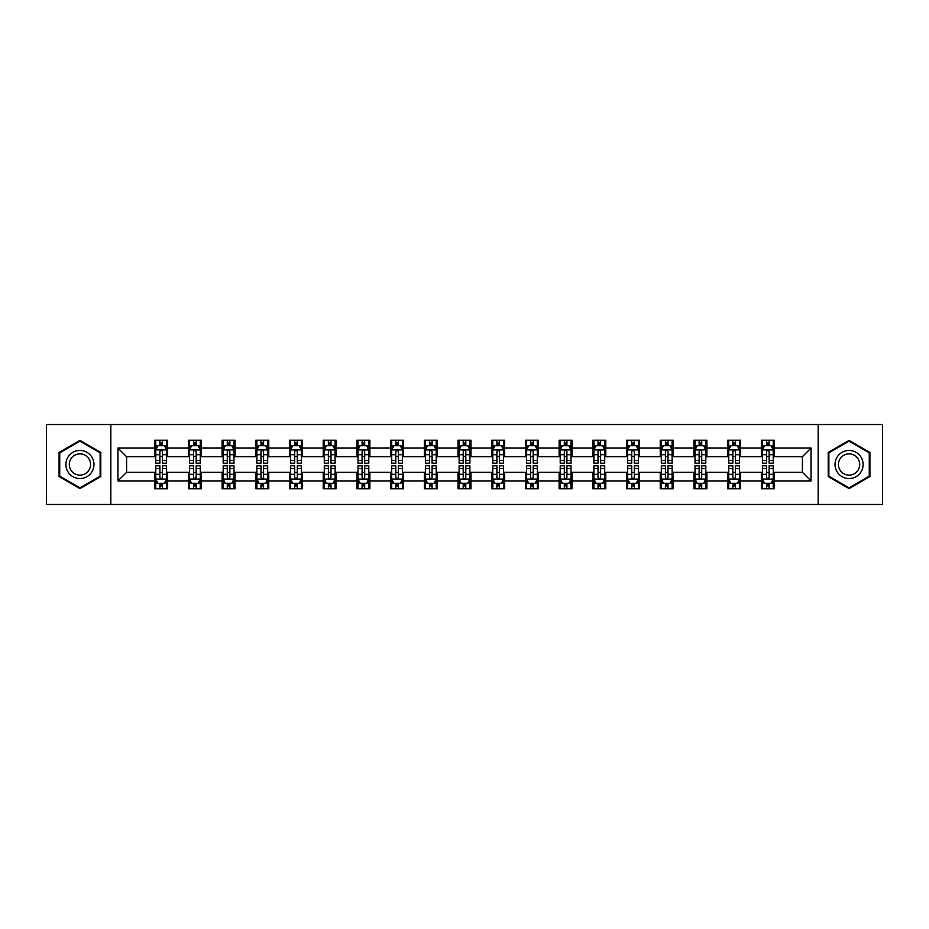 <?xml version="1.0" encoding="UTF-8"?>
<svg xmlns="http://www.w3.org/2000/svg" width="929" height="929" viewBox="0 0 929 929"><rect width="100%" height="100%" fill="white"/><g stroke="black" fill="none" stroke-linecap="round" stroke-linejoin="round"><path stroke-width="1.39" d="M818.17 504.47L882.55 504.47L882.55 424.53L818.17 424.53L818.17 504.47L110.83 504.47L110.83 424.53L46.45 424.53L46.45 504.47L110.83 504.47M818.17 424.53L110.83 424.53M774.31 448.08L774.31 440.195L761.35 440.195L761.35 448.08L740.61 448.08L740.61 440.195L727.639 440.195L727.639 448.08L706.899 448.08L706.899 440.195L693.94 440.195L693.94 448.08L673.2 448.08L673.2 440.195L660.24 440.195L660.24 448.08L639.5 448.08L639.5 440.195L626.529 440.195L626.529 448.08L605.789 448.08L605.789 440.195L592.83 440.195L592.83 448.08L572.09 448.08L572.09 440.195L559.13 440.195L559.13 448.08L538.39 448.08L538.39 440.195L525.431 440.195L525.431 448.08L504.679 448.08L504.679 440.195L491.72 440.195L491.72 448.08L470.98 448.08L470.98 440.195L458.02 440.195L458.02 448.08L437.28 448.08L437.28 440.195L424.321 440.195L424.321 448.08L403.569 448.08L403.569 440.195L390.61 440.195L390.61 448.08L369.87 448.08L369.87 440.195L356.91 440.195L356.91 448.08L336.17 448.08L336.17 440.195L323.211 440.195L323.211 448.08L302.471 448.08L302.471 440.195L289.5 440.195L289.5 448.08L268.76 448.08L268.76 440.195L255.8 440.195L255.8 448.08L235.06 448.08L235.06 440.195L222.101 440.195L222.101 448.08L201.361 448.08L201.361 440.195L188.39 440.195L188.39 448.08L167.65 448.08L167.65 440.195L154.69 440.195L154.69 448.08L117.96 448.08L117.96 480.92L126.599 472.28L154.69 472.28L154.69 488.805L167.65 488.805L167.65 472.28L188.39 472.28L188.39 488.805L201.361 488.805L201.361 472.28L222.101 472.28L222.101 488.805L235.06 488.805L235.06 472.28L255.8 472.28L255.8 488.805L268.76 488.805L268.76 472.28L289.5 472.28L289.5 488.805L302.471 488.805L302.471 472.28L323.211 472.28L323.211 488.805L336.17 488.805L336.17 472.28L356.91 472.28L356.91 488.805L369.87 488.805L369.87 472.28L390.61 472.28L390.61 488.805L403.569 488.805L403.569 472.28L424.321 472.28L424.321 488.805L437.28 488.805L437.28 472.28L458.02 472.28L458.02 488.805L470.98 488.805L470.98 472.28L491.72 472.28L491.72 488.805L504.679 488.805L504.679 472.28L525.431 472.28L525.431 488.805L538.39 488.805L538.39 472.28L559.13 472.28L559.13 488.805L572.09 488.805L572.09 472.28L592.83 472.28L592.83 488.805L605.789 488.805L605.789 472.28L626.529 472.28L626.529 488.805L639.5 488.805L639.5 472.28L660.24 472.28L660.24 488.805L673.2 488.805L673.2 472.28L693.94 472.28L693.94 488.805L706.899 488.805L706.899 472.28L727.639 472.28L727.639 488.805L740.61 488.805L740.61 472.28L761.35 472.28L761.35 488.805L774.31 488.805L774.31 472.28L802.401 472.28L802.401 456.72L774.31 456.72L774.31 448.08L811.04 448.08L811.04 480.92L774.31 480.92M761.35 480.92L740.61 480.92M727.639 480.92L706.899 480.92M693.94 480.92L673.2 480.92M660.24 480.92L639.5 480.92M626.529 480.92L605.789 480.92M592.83 480.92L572.09 480.92M559.13 480.92L538.39 480.92M525.431 480.92L504.679 480.92M491.72 480.92L470.98 480.92M458.02 480.92L437.28 480.92M424.321 480.92L403.569 480.92M390.61 480.92L369.87 480.92M356.91 480.92L336.17 480.92M323.211 480.92L302.471 480.92M289.5 480.92L268.76 480.92M255.8 480.92L235.06 480.92M222.101 480.92L201.361 480.92M188.39 480.92L167.65 480.92M154.69 480.92L117.96 480.92M761.35 448.08L761.35 456.72L740.61 456.72L740.61 448.08M727.639 448.08L727.639 456.72L706.899 456.72L706.899 448.08M693.94 448.08L693.94 456.72L673.2 456.72L673.2 448.08M660.24 448.08L660.24 456.72L639.5 456.72L639.5 448.08M626.529 448.08L626.529 456.72L605.789 456.72L605.789 448.08M592.83 448.08L592.83 456.72L572.09 456.72L572.09 448.08M559.13 448.08L559.13 456.72L538.39 456.72L538.39 448.08M525.431 448.08L525.431 456.72L504.679 456.72L504.679 448.08M491.72 448.08L491.72 456.72L470.98 456.72L470.98 448.08M458.02 448.08L458.02 456.72L437.28 456.72L437.28 448.08M424.321 448.08L424.321 456.72L403.569 456.72L403.569 448.08M390.61 448.08L390.61 456.72L369.87 456.72L369.87 448.08M356.91 448.08L356.91 456.72L336.17 456.72L336.17 448.08M323.211 448.08L323.211 456.72L302.471 456.72L302.471 448.08M289.5 448.08L289.5 456.72L268.76 456.72L268.76 448.08M255.8 448.08L255.8 456.72L235.06 456.72L235.06 448.08M222.101 448.08L222.101 456.72L201.361 456.72L201.361 448.08M188.39 448.08L188.39 456.72L167.65 456.72L167.65 448.08M154.69 448.08L154.69 456.72L126.599 456.72L117.96 448.08M126.599 456.72L126.599 472.28M811.04 480.92L802.401 472.28M802.401 456.72L811.04 448.08M154.69 445.595L155.77 445.595M159.869 445.595L162.47 445.595M166.57 445.595L167.65 445.595M154.69 456.511L155.77 456.511M159.869 456.511L162.47 456.511M166.57 456.511L167.65 456.511M154.69 472.489L155.77 472.489M159.869 472.489L162.47 472.489M166.57 472.489L167.65 472.489M154.69 483.405L155.77 483.405M159.869 483.405L162.47 483.405M166.57 483.405L167.65 483.405M188.39 472.489L189.47 472.489M193.58 472.489L196.17 472.489M200.281 472.489L201.361 472.489M188.39 483.405L189.47 483.405M193.58 483.405L196.17 483.405M200.281 483.405L201.361 483.405M188.39 445.595L189.47 445.595M193.58 445.595L196.17 445.595M200.281 445.595L201.361 445.595M188.39 456.511L189.47 456.511M193.58 456.511L196.17 456.511M200.281 456.511L201.361 456.511M222.101 472.489L223.181 472.489M227.28 472.489L229.869 472.489M233.98 472.489L235.06 472.489M222.101 483.405L223.181 483.405M227.28 483.405L229.869 483.405M233.98 483.405L235.06 483.405M222.101 445.595L223.181 445.595M227.28 445.595L229.869 445.595M233.98 445.595L235.06 445.595M222.101 456.511L223.181 456.511M227.28 456.511L229.869 456.511M233.98 456.511L235.06 456.511M255.8 472.489L256.88 472.489M260.979 472.489L263.581 472.489M267.68 472.489L268.76 472.489M255.8 483.405L256.88 483.405M260.979 483.405L263.581 483.405M267.68 483.405L268.76 483.405M255.8 445.595L256.88 445.595M260.979 445.595L263.581 445.595M267.68 445.595L268.76 445.595M255.8 456.511L256.88 456.511M260.979 456.511L263.581 456.511M267.68 456.511L268.76 456.511M289.5 472.489L290.58 472.489M294.69 472.489L297.28 472.489M301.379 472.489L302.471 472.489M289.5 483.405L290.58 483.405M294.69 483.405L297.28 483.405M301.379 483.405L302.471 483.405M289.5 445.595L290.58 445.595M294.69 445.595L297.28 445.595M301.379 445.595L302.471 445.595M289.5 456.511L290.58 456.511M294.69 456.511L297.28 456.511M301.379 456.511L302.471 456.511M323.211 472.489L324.291 472.489M328.39 472.489L330.979 472.489M335.09 472.489L336.17 472.489M323.211 483.405L324.291 483.405M328.39 483.405L330.979 483.405M335.09 483.405L336.17 483.405M323.211 445.595L324.291 445.595M328.39 445.595L330.979 445.595M335.09 445.595L336.17 445.595M323.211 456.511L324.291 456.511M328.39 456.511L330.979 456.511M335.09 456.511L336.17 456.511M356.91 472.489L357.99 472.489M362.089 472.489L364.691 472.489M368.79 472.489L369.87 472.489M356.91 483.405L357.99 483.405M362.089 483.405L364.691 483.405M368.79 483.405L369.87 483.405M356.91 445.595L357.99 445.595M362.089 445.595L364.691 445.595M368.79 445.595L369.87 445.595M356.91 456.511L357.99 456.511M362.089 456.511L364.691 456.511M368.79 456.511L369.87 456.511M390.61 472.489L391.69 472.489M395.8 472.489L398.39 472.489M402.489 472.489L403.569 472.489M390.61 483.405L391.69 483.405M395.8 483.405L398.39 483.405M402.489 483.405L403.569 483.405M390.61 445.595L391.69 445.595M395.8 445.595L398.39 445.595M402.489 445.595L403.569 445.595M390.61 456.511L391.69 456.511M395.8 456.511L398.39 456.511M402.489 456.511L403.569 456.511M424.321 472.489L425.401 472.489M429.5 472.489L432.09 472.489M436.2 472.489L437.28 472.489M424.321 483.405L425.401 483.405M429.5 483.405L432.09 483.405M436.2 483.405L437.28 483.405M424.321 445.595L425.401 445.595M429.5 445.595L432.09 445.595M436.2 445.595L437.28 445.595M424.321 456.511L425.401 456.511M429.5 456.511L432.09 456.511M436.2 456.511L437.28 456.511M458.02 472.489L459.1 472.489M463.199 472.489L465.801 472.489M469.9 472.489L470.98 472.489M458.02 483.405L459.1 483.405M463.199 483.405L465.801 483.405M469.9 483.405L470.98 483.405M458.02 445.595L459.1 445.595M463.199 445.595L465.801 445.595M469.9 445.595L470.98 445.595M458.02 456.511L459.1 456.511M463.199 456.511L465.801 456.511M469.9 456.511L470.98 456.511M491.72 472.489L492.8 472.489M496.91 472.489L499.5 472.489M503.599 472.489L504.679 472.489M491.72 483.405L492.8 483.405M496.91 483.405L499.5 483.405M503.599 483.405L504.679 483.405M491.72 445.595L492.8 445.595M496.91 445.595L499.5 445.595M503.599 445.595L504.679 445.595M491.72 456.511L492.8 456.511M496.91 456.511L499.5 456.511M503.599 456.511L504.679 456.511M525.431 472.489L526.511 472.489M530.61 472.489L533.2 472.489M537.31 472.489L538.39 472.489M525.431 483.405L526.511 483.405M530.61 483.405L533.2 483.405M537.31 483.405L538.39 483.405M525.431 445.595L526.511 445.595M530.61 445.595L533.2 445.595M537.31 445.595L538.39 445.595M525.431 456.511L526.511 456.511M530.61 456.511L533.2 456.511M537.31 456.511L538.39 456.511M559.13 472.489L560.21 472.489M564.309 472.489L566.911 472.489M571.01 472.489L572.09 472.489M559.13 483.405L560.21 483.405M564.309 483.405L566.911 483.405M571.01 483.405L572.09 483.405M559.13 445.595L560.21 445.595M564.309 445.595L566.911 445.595M571.01 445.595L572.09 445.595M559.13 456.511L560.21 456.511M564.309 456.511L566.911 456.511M571.01 456.511L572.09 456.511M592.83 472.489L593.91 472.489M598.021 472.489L600.61 472.489M604.709 472.489L605.789 472.489M592.83 483.405L593.91 483.405M598.021 483.405L600.61 483.405M604.709 483.405L605.789 483.405M592.83 445.595L593.91 445.595M598.021 445.595L600.61 445.595M604.709 445.595L605.789 445.595M592.83 456.511L593.91 456.511M598.021 456.511L600.61 456.511M604.709 456.511L605.789 456.511M626.529 472.489L627.621 472.489M631.72 472.489L634.31 472.489M638.42 472.489L639.5 472.489M626.529 483.405L627.621 483.405M631.72 483.405L634.31 483.405M638.42 483.405L639.5 483.405M626.529 445.595L627.621 445.595M631.72 445.595L634.31 445.595M638.42 445.595L639.5 445.595M626.529 456.511L627.621 456.511M631.72 456.511L634.31 456.511M638.42 456.511L639.5 456.511M660.24 472.489L661.32 472.489M665.419 472.489L668.021 472.489M672.12 472.489L673.2 472.489M660.24 483.405L661.32 483.405M665.419 483.405L668.021 483.405M672.12 483.405L673.2 483.405M660.24 445.595L661.32 445.595M665.419 445.595L668.021 445.595M672.12 445.595L673.2 445.595M660.24 456.511L661.32 456.511M665.419 456.511L668.021 456.511M672.12 456.511L673.2 456.511M693.94 472.489L695.02 472.489M699.131 472.489L701.72 472.489M705.819 472.489L706.899 472.489M693.94 483.405L695.02 483.405M699.131 483.405L701.72 483.405M705.819 483.405L706.899 483.405M693.94 445.595L695.02 445.595M699.131 445.595L701.72 445.595M705.819 445.595L706.899 445.595M693.94 456.511L695.02 456.511M699.131 456.511L701.72 456.511M705.819 456.511L706.899 456.511M727.639 472.489L728.719 472.489M732.83 472.489L735.42 472.489M739.53 472.489L740.61 472.489M727.639 483.405L728.719 483.405M732.83 483.405L735.42 483.405M739.53 483.405L740.61 483.405M727.639 445.595L728.719 445.595M732.83 445.595L735.42 445.595M739.53 445.595L740.61 445.595M727.639 456.511L728.719 456.511M732.83 456.511L735.42 456.511M739.53 456.511L740.61 456.511M761.35 472.489L762.43 472.489M766.53 472.489L769.131 472.489M773.23 472.489L774.31 472.489M761.35 483.405L762.43 483.405M766.53 483.405L769.131 483.405M773.23 483.405L774.31 483.405M761.35 445.595L762.43 445.595M766.53 445.595L769.131 445.595M773.23 445.595L774.31 445.595M761.35 456.511L762.43 456.511M766.53 456.511L769.131 456.511M773.23 456.511L774.31 456.511M79.94 488.573L100.785 476.542L100.785 452.458L79.94 440.427L59.084 452.458L59.084 476.542L79.94 488.573M869.916 452.458L849.06 440.427L828.215 452.458L828.215 476.542L849.06 488.573L869.916 476.542L869.916 452.458M162.47 443.005L159.869 443.005M166.57 460.494L162.47 460.494L162.47 463.199L166.57 463.199L166.57 450.019L164.41 445.699L157.93 445.699L155.77 450.019L155.77 463.199L159.869 463.199L159.869 460.494L155.77 460.494M155.77 450.019L155.77 440.195M166.57 450.019L166.57 440.195M159.869 445.699L159.869 440.195M162.47 440.195L162.47 445.699M162.47 460.494L162.47 451.645C161.6 449.984 160.74 449.984 159.869 451.645L159.869 460.494M159.869 485.995L162.47 485.995M155.77 468.506L159.869 468.506L159.869 465.801L155.77 465.801L155.77 478.981L157.93 483.301L164.41 483.301L166.57 478.981L166.57 465.801L162.47 465.801L162.47 468.506L166.57 468.506M166.57 478.981L166.57 488.805M155.77 478.981L155.77 488.805M162.47 483.301L162.47 488.805M159.869 488.805L159.869 483.301M159.869 468.506L159.869 477.355C160.74 479.016 161.6 479.016 162.47 477.355L162.47 468.506M92.099 471.526A14.04 14.04 0 0 0 86.954 452.342A14.04 14.04 0 0 0 67.771 457.474A14.04 14.04 0 0 0 72.915 476.658A14.04 14.04 0 0 0 92.099 471.526M89.149 469.819A10.637 10.637 0 0 0 85.259 455.291A10.637 10.637 0 0 0 70.732 459.181A10.637 10.637 0 0 0 74.622 473.709A10.637 10.637 0 0 0 89.149 469.819M59.735 476.159L59.735 452.841L79.94 441.17L100.135 452.841L100.135 476.159L79.94 487.83L59.735 476.159M849.06 450.46A14.04 14.04 0 0 0 835.02 464.5A14.04 14.04 0 0 0 849.06 478.54A14.04 14.04 0 0 0 863.111 464.5A14.04 14.04 0 0 0 849.06 450.46M849.06 453.863A10.637 10.637 0 0 0 838.434 464.5A10.637 10.637 0 0 0 849.06 475.137A10.637 10.637 0 0 0 859.697 464.5A10.637 10.637 0 0 0 849.06 453.863M869.265 476.159L849.06 487.83L828.865 476.159L828.865 452.841L849.06 441.17L869.265 452.841L869.265 476.159M196.17 443.005L193.58 443.005M200.281 460.494L196.17 460.494L196.17 463.199L200.281 463.199L200.281 450.019L198.109 445.699L191.629 445.699L189.47 450.019L189.47 463.199L193.58 463.199L193.58 460.494L189.47 460.494M189.47 450.019L189.47 440.195M200.281 450.019L200.281 440.195M193.58 445.699L193.58 440.195M196.17 440.195L196.17 445.699M196.17 460.494L196.17 451.645C195.311 449.984 194.44 449.984 193.58 451.645L193.58 460.494M229.869 443.005L227.28 443.005M233.98 460.494L229.869 460.494L229.869 463.199L233.98 463.199L233.98 450.019L231.82 445.699L225.341 445.699L223.181 450.019L223.181 463.199L227.28 463.199L227.28 460.494L223.181 460.494M223.181 450.019L223.181 440.195M233.98 450.019L233.98 440.195M227.28 445.699L227.28 440.195M229.869 440.195L229.869 445.699M229.869 460.494L229.869 451.645C229.01 449.984 228.151 449.984 227.28 451.645L227.28 460.494M193.58 485.995L196.17 485.995M189.47 468.506L193.58 468.506L193.58 465.801L189.47 465.801L189.47 478.981L191.629 483.301L198.109 483.301L200.281 478.981L200.281 465.801L196.17 465.801L196.17 468.506L200.281 468.506M200.281 478.981L200.281 488.805M189.47 478.981L189.47 488.805M196.17 483.301L196.17 488.805M193.58 488.805L193.58 483.301M193.58 468.506L193.58 477.355C194.44 479.016 195.311 479.016 196.17 477.355L196.17 468.506M227.28 485.995L229.869 485.995M223.181 468.506L227.28 468.506L227.28 465.801L223.181 465.801L223.181 478.981L225.341 483.301L231.82 483.301L233.98 478.981L233.98 465.801L229.869 465.801L229.869 468.506L233.98 468.506M233.98 478.981L233.98 488.805M223.181 478.981L223.181 488.805M229.869 483.301L229.869 488.805M227.28 488.805L227.28 483.301M227.28 468.506L227.28 477.355C228.139 479.016 229.01 479.016 229.869 477.355L229.869 468.506M263.581 443.005L260.979 443.005M267.68 460.494L263.581 460.494L263.581 463.199L267.68 463.199L267.68 450.019L265.52 445.699L259.04 445.699L256.88 450.019L256.88 463.199L260.979 463.199L260.979 460.494L256.88 460.494M256.88 450.019L256.88 440.195M267.68 450.019L267.68 440.195M260.979 445.699L260.979 440.195M263.581 440.195L263.581 445.699M263.581 460.494L263.581 451.645C262.71 449.984 261.85 449.984 260.979 451.645L260.979 460.494M297.28 443.005L294.69 443.005M301.379 460.494L297.28 460.494L297.28 463.199L301.379 463.199L301.379 450.019L299.219 445.699L292.74 445.699L290.58 450.019L290.58 463.199L294.69 463.199L294.69 460.494L290.58 460.494M290.58 450.019L290.58 440.195M301.379 450.019L301.379 440.195M294.69 445.699L294.69 440.195M297.28 440.195L297.28 445.699M297.28 460.494L297.28 451.645C296.421 449.984 295.55 449.984 294.69 451.645L294.69 460.494M330.979 443.005L328.39 443.005M335.09 460.494L330.979 460.494L330.979 463.199L335.09 463.199L335.09 450.019L332.93 445.699L326.451 445.699L324.291 450.019L324.291 463.199L328.39 463.199L328.39 460.494L324.291 460.494M324.291 450.019L324.291 440.195M335.09 450.019L335.09 440.195M328.39 445.699L328.39 440.195M330.979 440.195L330.979 445.699M330.979 460.494L330.979 451.645C330.12 449.984 329.261 449.984 328.39 451.645L328.39 460.494M260.979 485.995L263.581 485.995M256.88 468.506L260.979 468.506L260.979 465.801L256.88 465.801L256.88 478.981L259.04 483.301L265.52 483.301L267.68 478.981L267.68 465.801L263.581 465.801L263.581 468.506L267.68 468.506M267.68 478.981L267.68 488.805M256.88 478.981L256.88 488.805M263.581 483.301L263.581 488.805M260.979 488.805L260.979 483.301M260.979 468.506L260.979 477.355C261.85 479.016 262.71 479.016 263.581 477.355L263.581 468.506M294.69 485.995L297.28 485.995M290.58 468.506L294.69 468.506L294.69 465.801L290.58 465.801L290.58 478.981L292.74 483.301L299.219 483.301L301.379 478.981L301.379 465.801L297.28 465.801L297.28 468.506L301.379 468.506M301.379 478.981L301.379 488.805M290.58 478.981L290.58 488.805M297.28 483.301L297.28 488.805M294.69 488.805L294.69 483.301M294.69 468.506L294.69 477.355C295.55 479.016 296.409 479.016 297.28 477.355L297.28 468.506M328.39 485.995L330.979 485.995M324.291 468.506L328.39 468.506L328.39 465.801L324.291 465.801L324.291 478.981L326.451 483.301L332.93 483.301L335.09 478.981L335.09 465.801L330.979 465.801L330.979 468.506L335.09 468.506M335.09 478.981L335.09 488.805M324.291 478.981L324.291 488.805M330.979 483.301L330.979 488.805M328.39 488.805L328.39 483.301M328.39 468.506L328.39 477.355C329.249 479.016 330.12 479.016 330.979 477.355L330.979 468.506M362.089 485.995L364.691 485.995M357.99 468.506L362.089 468.506L362.089 465.801L357.99 465.801L357.99 478.981L360.15 483.301L366.63 483.301L368.79 478.981L368.79 465.801L364.691 465.801L364.691 468.506L368.79 468.506M368.79 478.981L368.79 488.805M357.99 478.981L357.99 488.805M364.691 483.301L364.691 488.805M362.089 488.805L362.089 483.301M362.089 468.506L362.089 477.355C362.96 479.016 363.82 479.016 364.691 477.355L364.691 468.506M395.8 485.995L398.39 485.995M391.69 468.506L395.8 468.506L395.8 465.801L391.69 465.801L391.69 478.981L393.85 483.301L400.329 483.301L402.489 478.981L402.489 465.801L398.39 465.801L398.39 468.506L402.489 468.506M402.489 478.981L402.489 488.805M391.69 478.981L391.69 488.805M398.39 483.301L398.39 488.805M395.8 488.805L395.8 483.301M395.8 468.506L395.8 477.355C396.66 479.016 397.519 479.016 398.39 477.355L398.39 468.506M429.5 485.995L432.09 485.995M425.401 468.506L429.5 468.506L429.5 465.801L425.401 465.801L425.401 478.981L427.561 483.301L434.04 483.301L436.2 478.981L436.2 465.801L432.09 465.801L432.09 468.506L436.2 468.506M436.2 478.981L436.2 488.805M425.401 478.981L425.401 488.805M432.09 483.301L432.09 488.805M429.5 488.805L429.5 483.301M429.5 468.506L429.5 477.355C430.359 479.016 431.23 479.016 432.09 477.355L432.09 468.506M463.199 485.995L465.801 485.995M459.1 468.506L463.199 468.506L463.199 465.801L459.1 465.801L459.1 478.981L461.26 483.301L467.74 483.301L469.9 478.981L469.9 465.801L465.801 465.801L465.801 468.506L469.9 468.506M469.9 478.981L469.9 488.805M459.1 478.981L459.1 488.805M465.801 483.301L465.801 488.805M463.199 488.805L463.199 483.301M463.199 468.506L463.199 477.355C464.07 479.016 464.93 479.016 465.801 477.355L465.801 468.506M496.91 485.995L499.5 485.995M492.8 468.506L496.91 468.506L496.91 465.801L492.8 465.801L492.8 478.981L494.96 483.301L501.439 483.301L503.599 478.981L503.599 465.801L499.5 465.801L499.5 468.506L503.599 468.506M503.599 478.981L503.599 488.805M492.8 478.981L492.8 488.805M499.5 483.301L499.5 488.805M496.91 488.805L496.91 483.301M496.91 468.506L496.91 477.355C497.77 479.016 498.629 479.016 499.5 477.355L499.5 468.506M530.61 485.995L533.2 485.995M526.511 468.506L530.61 468.506L530.61 465.801L526.511 465.801L526.511 478.981L528.671 483.301L535.15 483.301L537.31 478.981L537.31 465.801L533.2 465.801L533.2 468.506L537.31 468.506M537.31 478.981L537.31 488.805M526.511 478.981L526.511 488.805M533.2 483.301L533.2 488.805M530.61 488.805L530.61 483.301M530.61 468.506L530.61 477.355C531.469 479.016 532.34 479.016 533.2 477.355L533.2 468.506M564.309 485.995L566.911 485.995M560.21 468.506L564.309 468.506L564.309 465.801L560.21 465.801L560.21 478.981L562.37 483.301L568.85 483.301L571.01 478.981L571.01 465.801L566.911 465.801L566.911 468.506L571.01 468.506M571.01 478.981L571.01 488.805M560.21 478.981L560.21 488.805M566.911 483.301L566.911 488.805M564.309 488.805L564.309 483.301M564.309 468.506L564.309 477.355C565.18 479.016 566.04 479.016 566.911 477.355L566.911 468.506M598.021 485.995L600.61 485.995M593.91 468.506L598.021 468.506L598.021 465.801L593.91 465.801L593.91 478.981L596.07 483.301L602.549 483.301L604.709 478.981L604.709 465.801L600.61 465.801L600.61 468.506L604.709 468.506M604.709 478.981L604.709 488.805M593.91 478.981L593.91 488.805M600.61 483.301L600.61 488.805M598.021 488.805L598.021 483.301M598.021 468.506L598.021 477.355C598.88 479.016 599.739 479.016 600.61 477.355L600.61 468.506M631.72 485.995L634.31 485.995M627.621 468.506L631.72 468.506L631.72 465.801L627.621 465.801L627.621 478.981L629.781 483.301L636.26 483.301L638.42 478.981L638.42 465.801L634.31 465.801L634.31 468.506L638.42 468.506M638.42 478.981L638.42 488.805M627.621 478.981L627.621 488.805M634.31 483.301L634.31 488.805M631.72 488.805L631.72 483.301M631.72 468.506L631.72 477.355C632.579 479.016 633.45 479.016 634.31 477.355L634.31 468.506M665.419 485.995L668.021 485.995M661.32 468.506L665.419 468.506L665.419 465.801L661.32 465.801L661.32 478.981L663.48 483.301L669.96 483.301L672.12 478.981L672.12 465.801L668.021 465.801L668.021 468.506L672.12 468.506M672.12 478.981L672.12 488.805M661.32 478.981L661.32 488.805M668.021 483.301L668.021 488.805M665.419 488.805L665.419 483.301M665.419 468.506L665.419 477.355C666.29 479.016 667.15 479.016 668.021 477.355L668.021 468.506M699.131 485.995L701.72 485.995M695.02 468.506L699.131 468.506L699.131 465.801L695.02 465.801L695.02 478.981L697.18 483.301L703.659 483.301L705.819 478.981L705.819 465.801L701.72 465.801L701.72 468.506L705.819 468.506M705.819 478.981L705.819 488.805M695.02 478.981L695.02 488.805M701.72 483.301L701.72 488.805M699.131 488.805L699.131 483.301M699.131 468.506L699.131 477.355C699.99 479.016 700.849 479.016 701.72 477.355L701.72 468.506M364.691 443.005L362.089 443.005M368.79 460.494L364.691 460.494L364.691 463.199L368.79 463.199L368.79 450.019L366.63 445.699L360.15 445.699L357.99 450.019L357.99 463.199L362.089 463.199L362.089 460.494L357.99 460.494M357.99 450.019L357.99 440.195M368.79 450.019L368.79 440.195M362.089 445.699L362.089 440.195M364.691 440.195L364.691 445.699M364.691 460.494L364.691 451.645C363.82 449.984 362.96 449.984 362.089 451.645L362.089 460.494M398.39 443.005L395.8 443.005M402.489 460.494L398.39 460.494L398.39 463.199L402.489 463.199L402.489 450.019L400.329 445.699L393.85 445.699L391.69 450.019L391.69 463.199L395.8 463.199L395.8 460.494L391.69 460.494M391.69 450.019L391.69 440.195M402.489 450.019L402.489 440.195M395.8 445.699L395.8 440.195M398.39 440.195L398.39 445.699M398.39 460.494L398.39 451.645C397.531 449.984 396.66 449.984 395.8 451.645L395.8 460.494M432.09 443.005L429.5 443.005M436.2 460.494L432.09 460.494L432.09 463.199L436.2 463.199L436.2 450.019L434.04 445.699L427.561 445.699L425.401 450.019L425.401 463.199L429.5 463.199L429.5 460.494L425.401 460.494M425.401 450.019L425.401 440.195M436.2 450.019L436.2 440.195M429.5 445.699L429.5 440.195M432.09 440.195L432.09 445.699M432.09 460.494L432.09 451.645C431.23 449.984 430.371 449.984 429.5 451.645L429.5 460.494M465.801 443.005L463.199 443.005M469.9 460.494L465.801 460.494L465.801 463.199L469.9 463.199L469.9 450.019L467.74 445.699L461.26 445.699L459.1 450.019L459.1 463.199L463.199 463.199L463.199 460.494L459.1 460.494M459.1 450.019L459.1 440.195M469.9 450.019L469.9 440.195M463.199 445.699L463.199 440.195M465.801 440.195L465.801 445.699M465.801 460.494L465.801 451.645C464.93 449.984 464.07 449.984 463.199 451.645L463.199 460.494M499.5 443.005L496.91 443.005M503.599 460.494L499.5 460.494L499.5 463.199L503.599 463.199L503.599 450.019L501.439 445.699L494.96 445.699L492.8 450.019L492.8 463.199L496.91 463.199L496.91 460.494L492.8 460.494M492.8 450.019L492.8 440.195M503.599 450.019L503.599 440.195M496.91 445.699L496.91 440.195M499.5 440.195L499.5 445.699M499.5 460.494L499.5 451.645C498.641 449.984 497.77 449.984 496.91 451.645L496.91 460.494M533.2 443.005L530.61 443.005M537.31 460.494L533.2 460.494L533.2 463.199L537.31 463.199L537.31 450.019L535.15 445.699L528.671 445.699L526.511 450.019L526.511 463.199L530.61 463.199L530.61 460.494L526.511 460.494M526.511 450.019L526.511 440.195M537.31 450.019L537.31 440.195M530.61 445.699L530.61 440.195M533.2 440.195L533.2 445.699M533.2 460.494L533.2 451.645C532.34 449.984 531.481 449.984 530.61 451.645L530.61 460.494M566.911 443.005L564.309 443.005M571.01 460.494L566.911 460.494L566.911 463.199L571.01 463.199L571.01 450.019L568.85 445.699L562.37 445.699L560.21 450.019L560.21 463.199L564.309 463.199L564.309 460.494L560.21 460.494M560.21 450.019L560.21 440.195M571.01 450.019L571.01 440.195M564.309 445.699L564.309 440.195M566.911 440.195L566.911 445.699M566.911 460.494L566.911 451.645C566.04 449.984 565.18 449.984 564.309 451.645L564.309 460.494M600.61 443.005L598.021 443.005M604.709 460.494L600.61 460.494L600.61 463.199L604.709 463.199L604.709 450.019L602.549 445.699L596.07 445.699L593.91 450.019L593.91 463.199L598.021 463.199L598.021 460.494L593.91 460.494M593.91 450.019L593.91 440.195M604.709 450.019L604.709 440.195M598.021 445.699L598.021 440.195M600.61 440.195L600.61 445.699M600.61 460.494L600.61 451.645C599.751 449.984 598.88 449.984 598.021 451.645L598.021 460.494M634.31 443.005L631.72 443.005M638.42 460.494L634.31 460.494L634.31 463.199L638.42 463.199L638.42 450.019L636.26 445.699L629.781 445.699L627.621 450.019L627.621 463.199L631.72 463.199L631.72 460.494L627.621 460.494M627.621 450.019L627.621 440.195M638.42 450.019L638.42 440.195M631.72 445.699L631.72 440.195M634.31 440.195L634.31 445.699M634.31 460.494L634.31 451.645C633.45 449.984 632.591 449.984 631.72 451.645L631.72 460.494M668.021 443.005L665.419 443.005M672.12 460.494L668.021 460.494L668.021 463.199L672.12 463.199L672.12 450.019L669.96 445.699L663.48 445.699L661.32 450.019L661.32 463.199L665.419 463.199L665.419 460.494L661.32 460.494M661.32 450.019L661.32 440.195M672.12 450.019L672.12 440.195M665.419 445.699L665.419 440.195M668.021 440.195L668.021 445.699M668.021 460.494L668.021 451.645C667.15 449.984 666.29 449.984 665.419 451.645L665.419 460.494M701.72 443.005L699.131 443.005M705.819 460.494L701.72 460.494L701.72 463.199L705.819 463.199L705.819 450.019L703.659 445.699L697.18 445.699L695.02 450.019L695.02 463.199L699.131 463.199L699.131 460.494L695.02 460.494M695.02 450.019L695.02 440.195M705.819 450.019L705.819 440.195M699.131 445.699L699.131 440.195M701.72 440.195L701.72 445.699M701.72 460.494L701.72 451.645C700.861 449.984 699.99 449.984 699.131 451.645L699.131 460.494M735.42 443.005L732.83 443.005M739.53 460.494L735.42 460.494L735.42 463.199L739.53 463.199L739.53 450.019L737.371 445.699L730.891 445.699L728.719 450.019L728.719 463.199L732.83 463.199L732.83 460.494L728.719 460.494M728.719 450.019L728.719 440.195M739.53 450.019L739.53 440.195M732.83 445.699L732.83 440.195M735.42 440.195L735.42 445.699M735.42 460.494L735.42 451.645C734.56 449.984 733.689 449.984 732.83 451.645L732.83 460.494M732.83 485.995L735.42 485.995M728.719 468.506L732.83 468.506L732.83 465.801L728.719 465.801L728.719 478.981L730.891 483.301L737.371 483.301L739.53 478.981L739.53 465.801L735.42 465.801L735.42 468.506L739.53 468.506M739.53 478.981L739.53 488.805M728.719 478.981L728.719 488.805M735.42 483.301L735.42 488.805M732.83 488.805L732.83 483.301M732.83 468.506L732.83 477.355C733.689 479.016 734.56 479.016 735.42 477.355L735.42 468.506M769.131 443.005L766.53 443.005M773.23 460.494L769.131 460.494L769.131 463.199L773.23 463.199L773.23 450.019L771.07 445.699L764.59 445.699L762.43 450.019L762.43 463.199L766.53 463.199L766.53 460.494L762.43 460.494M762.43 450.019L762.43 440.195M773.23 450.019L773.23 440.195M766.53 445.699L766.53 440.195M769.131 440.195L769.131 445.699M769.131 460.494L769.131 451.645C768.26 449.984 767.4 449.984 766.53 451.645L766.53 460.494M766.53 485.995L769.131 485.995M762.43 468.506L766.53 468.506L766.53 465.801L762.43 465.801L762.43 478.981L764.59 483.301L771.07 483.301L773.23 478.981L773.23 465.801L769.131 465.801L769.131 468.506L773.23 468.506M773.23 478.981L773.23 488.805M762.43 478.981L762.43 488.805M769.131 483.301L769.131 488.805M766.53 488.805L766.53 483.301M766.53 468.506L766.53 477.355C767.4 479.016 768.26 479.016 769.131 477.355L769.131 468.506M166.523 449.915L155.828 449.915M155.77 445.966L157.802 445.966M164.538 445.966L166.57 445.966M159.869 454.699L155.77 454.699M166.57 454.699L162.47 454.699M162.47 444.376L159.869 444.376M155.828 479.085L166.523 479.085M166.57 483.034L164.538 483.034M157.802 483.034L155.77 483.034M162.47 474.301L166.57 474.301M155.77 474.301L159.869 474.301M159.869 484.624L162.47 484.624M200.223 449.915L189.528 449.915M189.47 445.966L191.502 445.966M198.249 445.966L200.281 445.966M193.58 454.699L189.47 454.699M200.281 454.699L196.17 454.699M196.17 444.376L193.58 444.376M233.922 449.915L223.227 449.915M223.181 445.966L225.201 445.966M231.948 445.966L233.98 445.966M227.28 454.699L223.181 454.699M233.98 454.699L229.869 454.699M229.869 444.376L227.28 444.376M189.528 479.085L200.223 479.085M200.281 483.034L198.249 483.034M191.502 483.034L189.47 483.034M196.17 474.301L200.281 474.301M189.47 474.301L193.58 474.301M193.58 484.624L196.17 484.624M223.227 479.085L233.922 479.085M233.98 483.034L231.948 483.034M225.201 483.034L223.181 483.034M229.869 474.301L233.98 474.301M223.181 474.301L227.28 474.301M227.28 484.624L229.869 484.624M267.633 449.915L256.938 449.915M256.88 445.966L258.912 445.966M265.648 445.966L267.68 445.966M260.979 454.699L256.88 454.699M267.68 454.699L263.581 454.699M263.581 444.376L260.979 444.376M301.333 449.915L290.638 449.915M290.58 445.966L292.612 445.966M299.359 445.966L301.379 445.966M294.69 454.699L290.58 454.699M301.379 454.699L297.28 454.699M297.28 444.376L294.69 444.376M335.032 449.915L324.337 449.915M324.291 445.966L326.311 445.966M333.058 445.966L335.09 445.966M328.39 454.699L324.291 454.699M335.09 454.699L330.979 454.699M330.979 444.376L328.39 444.376M256.938 479.085L267.633 479.085M267.68 483.034L265.648 483.034M258.912 483.034L256.88 483.034M263.581 474.301L267.68 474.301M256.88 474.301L260.979 474.301M260.979 484.624L263.581 484.624M290.638 479.085L301.333 479.085M301.379 483.034L299.359 483.034M292.612 483.034L290.58 483.034M297.28 474.301L301.379 474.301M290.58 474.301L294.69 474.301M294.69 484.624L297.28 484.624M324.337 479.085L335.032 479.085M335.09 483.034L333.058 483.034M326.311 483.034L324.291 483.034M330.979 474.301L335.09 474.301M324.291 474.301L328.39 474.301M328.39 484.624L330.979 484.624M358.048 479.085L368.732 479.085M368.79 483.034L366.758 483.034M360.022 483.034L357.99 483.034M364.691 474.301L368.79 474.301M357.99 474.301L362.089 474.301M362.089 484.624L364.691 484.624M391.748 479.085L402.443 479.085M402.489 483.034L400.469 483.034M393.722 483.034L391.69 483.034M398.39 474.301L402.489 474.301M391.69 474.301L395.8 474.301M395.8 484.624L398.39 484.624M425.447 479.085L436.142 479.085M436.2 483.034L434.168 483.034M427.421 483.034L425.401 483.034M432.09 474.301L436.2 474.301M425.401 474.301L429.5 474.301M429.5 484.624L432.09 484.624M459.158 479.085L469.842 479.085M469.9 483.034L467.868 483.034M461.132 483.034L459.1 483.034M465.801 474.301L469.9 474.301M459.1 474.301L463.199 474.301M463.199 484.624L465.801 484.624M492.858 479.085L503.553 479.085M503.599 483.034L501.579 483.034M494.832 483.034L492.8 483.034M499.5 474.301L503.599 474.301M492.8 474.301L496.91 474.301M496.91 484.624L499.5 484.624M526.557 479.085L537.252 479.085M537.31 483.034L535.278 483.034M528.531 483.034L526.511 483.034M533.2 474.301L537.31 474.301M526.511 474.301L530.61 474.301M530.61 484.624L533.2 484.624M560.268 479.085L570.952 479.085M571.01 483.034L568.978 483.034M562.242 483.034L560.21 483.034M566.911 474.301L571.01 474.301M560.21 474.301L564.309 474.301M564.309 484.624L566.911 484.624M593.968 479.085L604.663 479.085M604.709 483.034L602.689 483.034M595.942 483.034L593.91 483.034M600.61 474.301L604.709 474.301M593.91 474.301L598.021 474.301M598.021 484.624L600.61 484.624M627.667 479.085L638.362 479.085M638.42 483.034L636.388 483.034M629.641 483.034L627.621 483.034M634.31 474.301L638.42 474.301M627.621 474.301L631.72 474.301M631.72 484.624L634.31 484.624M661.367 479.085L672.062 479.085M672.12 483.034L670.088 483.034M663.352 483.034L661.32 483.034M668.021 474.301L672.12 474.301M661.32 474.301L665.419 474.301M665.419 484.624L668.021 484.624M695.078 479.085L705.773 479.085M705.819 483.034L703.799 483.034M697.052 483.034L695.02 483.034M701.72 474.301L705.819 474.301M695.02 474.301L699.131 474.301M699.131 484.624L701.72 484.624M368.732 449.915L358.048 449.915M357.99 445.966L360.022 445.966M366.758 445.966L368.79 445.966M362.089 454.699L357.99 454.699M368.79 454.699L364.691 454.699M364.691 444.376L362.089 444.376M402.443 449.915L391.748 449.915M391.69 445.966L393.722 445.966M400.469 445.966L402.489 445.966M395.8 454.699L391.69 454.699M402.489 454.699L398.39 454.699M398.39 444.376L395.8 444.376M436.142 449.915L425.447 449.915M425.401 445.966L427.421 445.966M434.168 445.966L436.2 445.966M429.5 454.699L425.401 454.699M436.2 454.699L432.09 454.699M432.09 444.376L429.5 444.376M469.842 449.915L459.158 449.915M459.1 445.966L461.132 445.966M467.868 445.966L469.9 445.966M463.199 454.699L459.1 454.699M469.9 454.699L465.801 454.699M465.801 444.376L463.199 444.376M503.553 449.915L492.858 449.915M492.8 445.966L494.832 445.966M501.579 445.966L503.599 445.966M496.91 454.699L492.8 454.699M503.599 454.699L499.5 454.699M499.5 444.376L496.91 444.376M537.252 449.915L526.557 449.915M526.511 445.966L528.531 445.966M535.278 445.966L537.31 445.966M530.61 454.699L526.511 454.699M537.31 454.699L533.2 454.699M533.2 444.376L530.61 444.376M570.952 449.915L560.268 449.915M560.21 445.966L562.242 445.966M568.978 445.966L571.01 445.966M564.309 454.699L560.21 454.699M571.01 454.699L566.911 454.699M566.911 444.376L564.309 444.376M604.663 449.915L593.968 449.915M593.91 445.966L595.942 445.966M602.689 445.966L604.709 445.966M598.021 454.699L593.91 454.699M604.709 454.699L600.61 454.699M600.61 444.376L598.021 444.376M638.362 449.915L627.667 449.915M627.621 445.966L629.641 445.966M636.388 445.966L638.42 445.966M631.72 454.699L627.621 454.699M638.42 454.699L634.31 454.699M634.31 444.376L631.72 444.376M672.062 449.915L661.367 449.915M661.32 445.966L663.352 445.966M670.088 445.966L672.12 445.966M665.419 454.699L661.32 454.699M672.12 454.699L668.021 454.699M668.021 444.376L665.419 444.376M705.773 449.915L695.078 449.915M695.02 445.966L697.052 445.966M703.799 445.966L705.819 445.966M699.131 454.699L695.02 454.699M705.819 454.699L701.72 454.699M701.72 444.376L699.131 444.376M739.472 449.915L728.777 449.915M728.719 445.966L730.751 445.966M737.498 445.966L739.53 445.966M732.83 454.699L728.719 454.699M739.53 454.699L735.42 454.699M735.42 444.376L732.83 444.376M728.777 479.085L739.472 479.085M739.53 483.034L737.498 483.034M730.751 483.034L728.719 483.034M735.42 474.301L739.53 474.301M728.719 474.301L732.83 474.301M732.83 484.624L735.42 484.624M773.172 449.915L762.477 449.915M762.43 445.966L764.462 445.966M771.198 445.966L773.23 445.966M766.53 454.699L762.43 454.699M773.23 454.699L769.131 454.699M769.131 444.376L766.53 444.376M762.477 479.085L773.172 479.085M773.23 483.034L771.198 483.034M764.462 483.034L762.43 483.034M769.131 474.301L773.23 474.301M762.43 474.301L766.53 474.301M766.53 484.624L769.131 484.624"/></g></svg>
